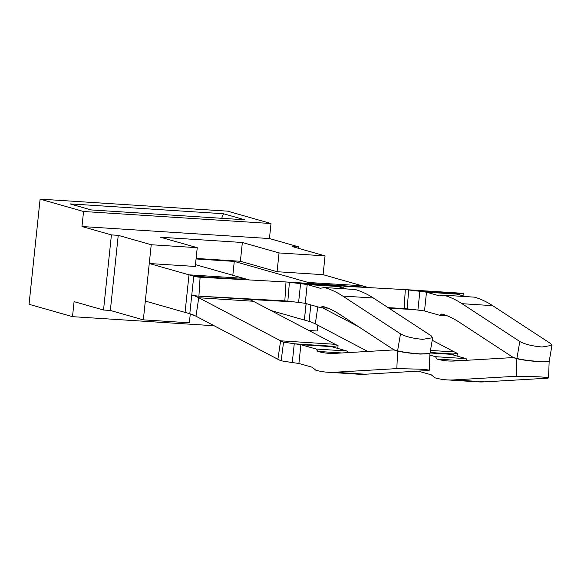 <?xml version="1.0" encoding="UTF-8"?>
<svg xmlns="http://www.w3.org/2000/svg" width="581" height="581" viewBox="0 0 581 581"><rect width="100%" height="100%" fill="white"/><g stroke="black" fill="none" stroke-linecap="round" stroke-linejoin="round"><path stroke-width="0.87" d="M72.502 316.66L74.078 301.641L103.527 310.022L111.421 234.906L81.972 226.525L83.555 211.499L271.015 223.525L227.563 211.15L40.104 199.13L29.05 304.291L72.502 316.66L214.099 325.745M81.972 226.525L269.439 238.544L271.015 223.525M298.736 248.392L298.888 246.932L269.439 238.544M83.555 211.499L40.104 199.13M308.845 330.466L317.168 331.003L317.778 325.186M190.198 314.764L193.335 314.967M103.527 310.022L110.346 310.457L143.34 319.855L189.348 322.804L190.292 313.871M196.117 258.429L240.381 261.268L277.072 271.719L323.087 274.668L325.062 255.887L279.047 252.938L242.357 242.488L160.552 237.244L197.242 247.688L195.274 266.468L149.259 263.52L189.007 274.835L185.063 312.396L189.007 274.835M272.888 311.561L272.932 311.096M277.072 271.719L279.047 252.938M143.34 319.855L151.234 244.739L197.242 247.688M298.888 246.932L292.069 246.497L325.062 255.887M111.421 234.906L118.241 235.349L151.234 244.739M110.346 310.457L118.241 235.349M240.381 261.268L242.357 242.488M223.402 213.728L244.645 219.771L91.261 209.937L70.018 203.887L223.402 213.728L221.717 218.303M194.628 315.541L192.398 314.909M312.484 283.659L308.388 282.489L308.206 283.383M306.085 303.558L304.357 320.044L306.172 303.587M368.644 287.595A151.597 65.697 93.7 0 1 367.577 287.319L362.036 285.758L308.388 282.489L308.293 283.39M195.463 264.645L243.541 278.335L189.094 274.842L193.749 276.164L191.774 294.945A170.545 73.91 -86.3 0 1 198.746 297.755L280.63 340.815A151.597 65.697 -86.3 0 0 283.543 342.173L300.878 344.678L298.903 363.459L311.982 367.185L315.832 370.213A302.628 131.153 -86.3 0 0 316.1 370.286A302.628 131.153 -86.3 0 0 327.684 372.232A302.628 131.153 -86.3 0 0 334.685 372.254L396.852 368.608L419.613 369.16C428.495 369.785 431.131 370.257 427.529 370.576L429.228 370.293M196.058 258.959L234.274 261.406L232.814 275.278M270.899 310.515L304.357 320.044M234.274 261.406L308.3 282.489M461.132 360.619L437.072 359.073A283.673 122.947 -86.3 0 0 437.348 359.152L437.624 359.225A283.673 122.947 -86.3 0 0 448.191 360.975A283.673 122.947 -86.3 0 0 454.756 360.99L513.052 357.576L516.872 358.666L516.146 376.263L538.914 376.808C547.789 377.432 550.425 377.904 546.823 378.231L548.522 377.94L549.176 361.346M432.213 340.263L454.458 351.963A151.597 65.697 -86.3 0 0 457.378 353.321L450.849 354.301L466.136 358.651L467.218 360.264M466.136 358.651L435.459 356.683L437.072 359.073M418.24 371.121L431.276 374.832L435.125 377.861A302.628 131.153 -86.3 0 0 435.394 377.94A302.628 131.153 -86.3 0 0 446.978 379.887A302.628 131.153 -86.3 0 0 453.986 379.901L516.146 376.263M430.114 352.5L453.224 353.982L453.122 354.947M435.459 356.683L429.853 355.085M457.378 353.321L457.029 356.059M367.737 351.447L315.294 323.871A151.597 65.697 -86.3 0 0 309.092 321.373L304.444 320.051M358.666 326.769L322.593 307.799M546.823 378.231L484.656 381.87A302.628 131.153 93.7 0 1 477.655 381.855L446.978 379.887M516.872 358.666C522.174 359.98 529.727 361.004 539.531 361.731L549.205 361.44M513.967 357.635L513.052 357.576M341.839 352.965L317.771 351.425A283.673 122.947 -86.3 0 0 318.054 351.498L318.33 351.578A283.673 122.947 -86.3 0 0 328.897 353.321A283.673 122.947 -86.3 0 0 335.462 353.342L393.751 349.922L397.571 351.011L396.852 368.608M249.104 299.368A170.545 73.91 -86.3 0 1 253.28 301.256L335.164 344.308A151.597 65.697 -86.3 0 0 338.084 345.673L331.555 346.646L346.842 351.004L347.925 352.609M346.842 351.004L316.166 349.036L317.771 351.425M335.164 344.308L280.63 340.815L277.885 359.276A170.545 73.91 -86.3 0 0 281.16 360.808L292.287 362.566L294.255 343.785L333.93 346.334L333.828 347.293M316.166 349.036L300.878 344.678L331.555 346.646M292.287 362.566L298.903 363.459M338.084 345.673L337.728 348.404M283.543 342.173L281.16 360.808M277.885 359.276L195.993 316.224A151.597 65.697 -86.3 0 0 189.798 313.725L185.15 312.396M249.343 279.948A151.597 65.697 93.7 0 1 248.283 279.664L242.735 278.103M427.529 370.576L365.362 374.222A302.628 131.153 93.7 0 1 358.361 374.2L327.684 372.232M397.571 351.011C402.88 352.333 410.433 353.35 420.23 354.083L429.875 353.691M394.673 349.987L393.751 349.922M447.145 315.788L439.81 315.323L441.814 313.958A283.673 122.947 -86.3 0 1 442.09 314.038L442.366 314.118A283.673 122.947 -86.3 0 1 458.859 321.932L513.067 357.38L516.894 358.47L519.806 341.497L461.989 303.689A302.628 131.153 -86.3 0 0 444.08 295.264A302.628 131.153 -86.3 0 0 443.811 295.184L439.57 295.911L426.498 292.185L419.874 291.292L417.899 310.072L424.522 310.966L426.498 292.185L457.174 294.153L465.73 296.593M519.806 341.497C524.904 344.293 532.319 346.131 542.044 346.995L551.943 345.368L550.483 343.465L492.666 305.657A302.628 131.153 93.7 0 0 474.757 297.232A302.628 131.153 93.7 0 0 474.488 297.152L443.811 295.184M459.448 294.799L459.542 293.841L457.174 294.153M439.81 315.323L424.522 310.966M463.239 293.478L459.542 293.841L419.874 291.292L408.704 289.984A170.545 73.91 93.7 0 0 405.596 289.628L460.13 293.129A170.545 73.91 93.7 0 1 463.239 293.478L463.05 295.831M417.899 310.072L407.15 308.852A151.597 65.697 93.7 0 0 404.383 308.54A151.597 65.697 93.7 0 0 404.122 308.526L405.306 289.614A170.545 73.91 93.7 0 1 405.596 289.628M407.15 308.852L408.704 289.984M405.306 289.614L343.908 286.237M413.723 309.55L388.943 308.191M404.645 308.562L388.115 307.647M516.894 358.47C522.196 359.784 529.749 360.808 539.546 361.535L549.219 361.259L551.95 345.361M327.844 308.141L320.516 307.669L322.513 306.303A283.673 122.947 -86.3 0 1 322.796 306.39L323.072 306.47A283.673 122.947 -86.3 0 1 339.565 314.277L393.773 349.726L397.593 350.815L400.505 333.843L342.696 296.041A302.628 131.153 -86.3 0 0 324.786 287.617A302.628 131.153 -86.3 0 0 324.518 287.537L320.276 288.263L307.204 284.537L300.58 283.644L298.605 302.425L305.228 303.318L307.204 284.537L337.873 286.506L346.429 288.939M400.505 333.843C405.611 336.646 413.026 338.476 422.75 339.34L432.649 337.714L431.182 335.811L373.372 298.009A302.628 131.153 93.7 0 0 355.463 289.578A302.628 131.153 93.7 0 0 355.194 289.505L324.518 287.537M340.146 287.152L340.248 286.186L337.873 286.506M320.516 307.669L305.228 303.318M343.945 285.83L340.248 286.186L300.58 283.644L289.411 282.33A170.545 73.91 93.7 0 0 286.302 281.981L340.836 285.474A170.545 73.91 93.7 0 1 343.945 285.83L343.749 288.176M298.605 302.425L287.849 301.205A151.597 65.697 93.7 0 0 285.089 300.893A151.597 65.697 93.7 0 0 284.828 300.878L286.012 281.959A170.545 73.91 93.7 0 1 286.302 281.981M287.849 301.205L289.411 282.33M286.012 281.959L200.096 277.239A151.597 65.697 93.7 0 1 199.835 277.224A151.597 65.697 93.7 0 1 193.749 276.164L248.283 279.664M294.429 301.902L253.447 299.651A170.545 73.91 93.7 0 1 253.156 299.629A170.545 73.91 93.7 0 1 252.866 299.607M285.344 300.907L198.913 296.15A170.545 73.91 93.7 0 1 198.622 296.136A170.545 73.91 93.7 0 1 191.774 294.945L189.798 313.725M397.593 350.815C402.894 352.13 410.447 353.154 420.252 353.887L429.925 353.604L432.656 337.714M323.087 274.668L362.036 285.758M149.259 263.52L145.308 301.074L185.063 312.396M430.034 352.965L450.849 354.301M454.458 351.963L430.47 350.423M315.294 323.871L317.814 306.899M309.092 321.373L310.828 304.909M484.656 381.87L453.986 379.901M253.28 301.256L198.746 297.755L195.993 316.224M365.362 374.222L334.685 372.254M343.625 285.779L367.577 287.319M492.666 305.657L461.989 303.689M253.447 299.651L198.913 296.15L200.096 277.239M373.372 298.009L342.696 296.041M429.911 353.785L429.236 370.293M198.622 296.136L253.156 299.629"/></g></svg>

